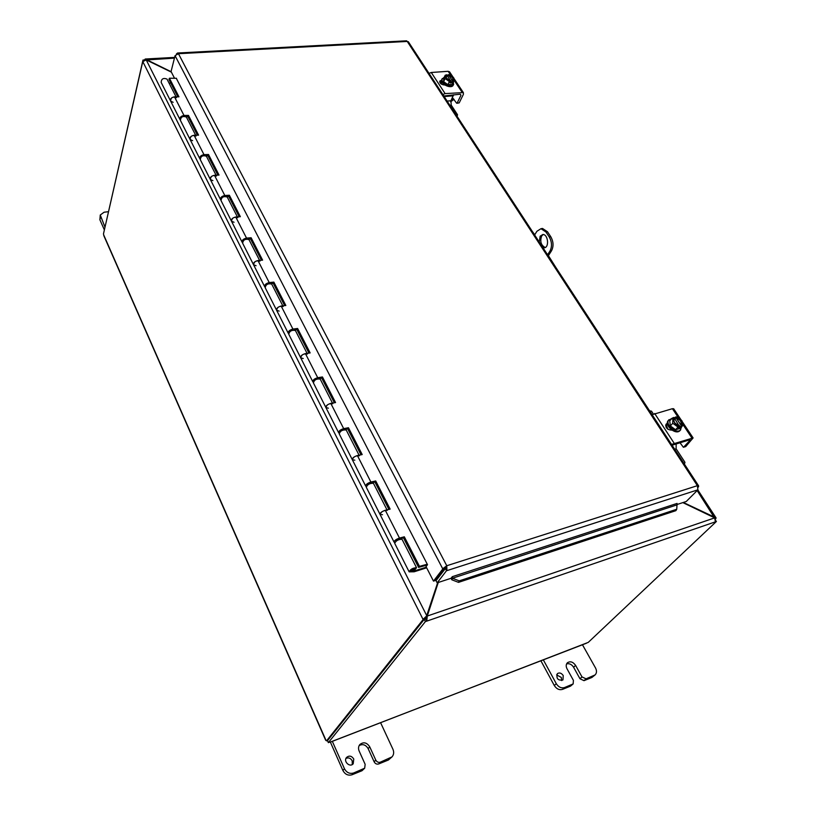 <?xml version="1.0" encoding="UTF-8"?>
<svg xmlns="http://www.w3.org/2000/svg" width="816" height="816" viewBox="0 0 816 816"><rect width="100%" height="100%" fill="white"/><g stroke="black" fill="none" stroke-linecap="round" stroke-linejoin="round"><path stroke-width="1.22" d="M561.694 680.595L561.265 677.413L556.583 674.883M563.244 675.566L562.938 679.952C557.981 680.717 556.104 678.626 557.328 673.669C559.429 672.353 561.408 672.986 563.244 675.566M579.972 678.759L584.011 680.666L591.875 677.474L595.068 674.934L586.051 678.83L582.002 676.923L579.972 678.759L573.597 667.243C571.669 664.326 569.333 663.214 566.579 663.908M540.937 660.858L554.309 685.532C556.553 688.979 559.276 690.265 562.489 689.387L570.537 686.123L573.158 683.92L573.413 680.381L567.018 668.783C565.825 666.346 565.947 664.346 567.395 662.765C570.292 660.96 573.026 661.827 575.596 665.387L582.002 676.923M582.461 644.762L595.517 667.957C596.945 670.803 596.792 673.129 595.068 674.934M573.158 683.92L564.488 687.572C561.265 688.439 558.532 687.143 556.288 683.696L543.334 659.858M104.927 227.032L100.266 215.006L104.081 212.221L108.426 211.701M100.266 215.006L99.889 219.769L104.305 229.765M352.298 764.51L352.206 760.808C350.625 758.115 348.544 757.319 345.964 758.431M353.767 759.023L353.206 763.766C349.85 767.907 342.975 761.257 346.606 757.391C349.289 755.3 351.676 755.84 353.767 759.023M374.167 761.848C375.258 763.786 376.768 764.49 378.685 763.949L388.385 760.012L392.037 756.871L380.317 762.185C378.4 762.715 376.88 762.011 375.778 760.063L374.167 761.848L368.149 748.629C365.772 744.743 362.773 743.723 359.162 745.559M330.368 742.111L342.893 770.488C345.076 774.435 348.136 775.863 352.063 774.751L362.018 770.712L364.681 768.193L365.15 764.347L359.142 751.016C358.142 748.558 358.387 746.405 359.846 744.539C363.538 741.683 366.833 742.448 369.74 746.824L375.778 760.063M380.572 722.66L392.935 749.251C394.138 752.168 393.842 754.708 392.037 756.871M364.681 768.193L353.634 772.987C349.697 774.098 346.627 772.67 344.434 768.713L332.306 741.285M547.597 254.735L549.933 251.114L551.473 250.849L548.291 255.796M534.653 234.926L536.918 231.275L540.977 228.704L545.955 231.999L547.495 231.754L542.518 228.46L541.232 228.664M547.495 231.754L550.78 236.722L549.239 236.977C551.973 241.934 552.208 246.646 549.933 251.114M551.473 250.849C553.748 246.391 553.523 241.679 550.78 236.722M543.191 234.518L541.681 235.946C539.815 241.475 540.988 245.32 545.18 247.493M545.955 231.999L549.239 236.977M539.284 242.015L540.151 236.191L542.844 234.498C548.25 234.182 549.464 248.084 544.017 247.778L542.905 247.564M440.477 574.056L439.987 575.525M437.651 582.675L426.809 615.805L423.025 619.364L142.81 61.639L146.217 59.905L171.391 72.155M425.136 618.64L423.025 619.364L425.136 618.64L426.809 615.805L146.217 59.905M171.187 71.757L145.258 59.017L144.238 60.139M146.329 59.966L174.44 58.14M440.538 573.974L440.048 575.443M437.692 582.665L425.615 618.865L426.758 621.119L427.288 616.029L438.263 582.471M682.849 502.605L714.663 517.885L715.408 521.832L425.381 621.598L424.249 619.334L425.615 618.865M715.571 519.18L716.071 517.905L683.318 502.452M714.449 517.783L697.15 490.579M440.936 574.301L441.415 572.832M426.401 617.141L427.288 616.029L714.663 517.885M143.32 60.751L142.973 60.068L144.167 59.996M142.973 60.068L103.765 232.611M423.116 619.548L326.533 740.867L327.695 740.428M715.907 520.71L716.407 521.485L715.408 521.832M716.407 521.485L588.254 642.386L330.154 742.193M142.759 61.537L103.479 233.855L103.867 235.793L325.625 740.153L326.533 740.867M424.249 619.334L327.491 740.673L328.358 742.642L329.848 742.111M328.358 742.642L425.381 621.598M549.811 258.182L527.881 224.635M532.746 232.019L534.755 234.763M548.393 255.622L555.461 266.822M176.276 78.275L427.502 564.672L426.044 566.641L433.49 581.104L443.18 568.436L446.77 565.743L697.374 485.673L697.925 489.804L686.246 501.503L677.015 504.512M452.513 578.279L451.819 579.778L458.531 582.359L459.235 580.859L452.513 578.279L452.299 576.688L451.003 578.309L437.162 582.838L446.903 570.2L445.852 566.926L435.55 580.431L433.49 581.104M445.22 568.242L442.813 568.976L175.063 55.682L171.064 71.533L174.532 78.254M451.064 578.238L451.819 579.778M459.235 580.859L676.75 509.255L675.862 510.673L458.531 582.359M452.299 576.688L677.066 503.421L676.75 509.255M698.19 487.244L698.588 485.806L697.374 485.673L407.235 41.443L408.449 41.912M446.903 570.2L446.77 565.743L445.852 566.926L445.383 568.538L436.03 580.655L437.162 582.838M175.063 55.682L178.449 53.703L446.77 565.743M176.389 54.019L177.541 53.009L178.449 53.703L407.235 41.443L406.572 40.81L177.541 53.009M697.925 489.804L446.536 570.751L445.383 568.538M410.938 570.7L415.099 570.71L426.319 567.171M169.085 83.181L170.789 83.069M426.646 567.814L414.14 571.781L409.142 571.843C410.407 569.282 412.876 567.905 416.537 567.712L414.355 570.364L412.937 570.435L414.691 568.752L410.999 570.812M234.039 222.258L231.509 221.248C231.968 217.862 234.059 216.668 237.772 217.668M249.166 239.965L248.982 239.608C245.259 238.67 243.148 239.873 242.638 243.219L253.388 264.445M256.102 265.71L253.572 264.792C254.123 261.487 256.255 260.273 259.978 261.151M271.85 284.396L271.677 284.06C267.954 283.244 265.802 284.478 265.2 287.742L276.451 309.947M279.143 311.09L276.614 310.284C277.267 307.061 279.449 305.816 283.172 306.561M295.565 330.827L295.402 330.5C291.679 329.837 289.466 331.092 288.772 334.264L300.553 357.52M303.226 358.53L300.706 357.836C301.461 354.715 303.695 353.45 307.418 354.032M320.372 379.399L320.209 379.093C316.496 378.583 314.231 379.868 313.426 382.928L325.778 407.306M328.42 408.173L325.921 407.602C326.788 404.593 329.083 403.308 332.795 403.726M346.341 430.246L346.198 429.971C342.485 429.634 340.17 430.94 339.242 433.888L352.206 459.469M354.827 460.173L352.339 459.734C353.328 456.868 355.674 455.542 359.377 455.777M186.589 117.453L186.385 117.055C182.702 115.78 180.713 116.923 180.448 120.462L189.883 139.097M173.145 102.316L170.615 101.062C170.85 97.492 172.808 96.359 176.491 97.675M206.591 156.601L206.387 156.213C202.684 155.05 200.665 156.203 200.318 159.701L210.171 179.143M192.617 140.668L190.087 139.485C190.393 135.966 192.392 134.824 196.085 136.037M227.429 197.411L227.236 197.033C223.523 195.973 221.462 197.156 221.034 200.583L231.326 220.881M212.905 180.622L210.365 179.52C210.742 176.062 212.792 174.889 216.495 176.001M373.565 483.562L373.432 483.296C369.73 483.164 367.363 484.5 366.302 487.295L379.919 514.182M382.51 514.702L380.052 514.427C381.174 511.693 383.571 510.347 387.263 510.377M170.411 100.664L161.17 82.426C161.374 78.826 163.312 77.704 166.984 79.07L167.198 79.478M402.135 539.498L402.013 539.264C398.341 539.345 395.903 540.702 394.709 543.354L409.03 571.628M177.827 96.818L168.963 79.499L169.422 78.224L178.949 96.818L174.491 96.829C171.329 97.441 170.044 98.848 170.615 101.062L179.857 119.299M197.441 135.17L187.986 116.668L188.465 115.403L198.574 135.14L194.086 135.242C190.873 135.905 189.547 137.323 190.087 139.485L199.716 158.508M180.193 119.87L180.05 119.697C179.5 117.504 180.815 116.096 183.988 115.454L188.465 115.403M187.986 116.668L186.048 116.698M217.882 175.114L207.978 155.754L208.498 154.499L219.035 175.063L214.486 175.267C211.242 175.991 209.865 177.409 210.365 179.52L220.422 199.369M200.073 159.079L199.92 158.896C199.4 156.754 200.746 155.336 203.98 154.642L208.498 154.499M207.978 155.754L205.969 155.825M239.2 216.77L228.817 196.483L229.367 195.248L240.353 216.689L235.763 216.995C232.468 217.78 231.05 219.198 231.509 221.248L242.015 241.995M220.789 199.951L220.616 199.747C220.136 197.666 221.534 196.248 224.798 195.493L229.367 195.248M228.817 196.483L226.726 196.605M261.436 260.233L250.553 238.966L251.134 237.742L262.599 260.131L257.968 260.539C254.623 261.395 253.164 262.813 253.572 264.792L264.568 286.487M242.403 242.566L242.199 242.352C241.76 240.332 243.209 238.915 246.524 238.099L251.134 237.742M250.553 238.966L248.339 239.139M284.662 305.633L273.248 283.315L273.86 282.112L285.845 305.49L281.163 306.031C277.777 306.959 276.257 308.377 276.614 310.284L288.119 332.989M264.976 287.069L264.731 286.834C264.353 284.886 265.843 283.468 269.209 282.581L273.86 282.112M268.117 283.886L266.995 284.447M273.248 283.315L270.851 283.56M308.948 353.093L296.953 329.654L297.605 328.471L310.141 352.92L305.419 353.593C301.981 354.603 300.41 356.011 300.706 357.836L312.763 381.623M288.568 333.56L288.283 333.316C287.956 331.449 289.496 330.031 292.913 329.072L297.605 328.471M292.434 330.235L290.159 331.378M296.953 329.654L294.26 330.001M334.366 402.767L321.749 378.114L322.453 376.961L335.56 402.563L330.796 403.379C327.308 404.471 325.686 405.868 325.921 407.602L338.569 432.562M313.262 382.194L312.916 381.929C312.65 380.154 314.242 378.746 317.71 377.706L322.453 376.961M321.749 378.114L317.016 378.859L314.639 380.317M360.988 454.808L347.718 428.859L348.463 427.737L362.202 454.563L357.398 455.542C353.858 456.715 352.175 458.123 352.339 459.734L365.619 485.948M339.13 433.112L338.711 432.837C338.507 431.164 340.16 429.767 343.679 428.635L348.463 427.737M347.718 428.859L342.934 429.757L340.394 431.501M388.916 509.388L374.932 482.052L375.727 480.961L390.14 509.102L385.295 510.255C381.704 511.53 379.96 512.917 380.052 514.427L394.006 541.977M372.106 483.011L372.922 483.041M366.262 486.469L365.752 486.203C365.619 484.643 367.333 483.245 370.892 482.021L375.727 480.961M374.932 482.052L370.107 483.113L367.465 485.071M394.801 542.436L394.128 542.201C394.077 540.763 395.852 539.386 399.473 538.06L404.328 536.806L419.475 566.365L427.268 564.213M176.501 78.275L169.422 78.224M401.38 538.407L401.339 539.039M399.626 539.162L401.513 538.672M419.475 566.365L418.598 567.395L403.481 537.866L398.626 539.111L395.995 541.222M403.481 537.866L404.328 536.806M418.598 567.395L427.258 564.998M413.824 568.752L411.07 570.772L413.824 568.752M671.527 444.394L693.1 437.937L685.787 446.515L683.39 447.28L679.942 442.66M689.469 439.875L689.867 440.477L690.101 439.855L689.489 439.875L672.078 445.23M667.621 424.626L665.642 425.177L667.406 423.433M673.771 408.887L672.415 408.694L652.117 414.712M671.782 430.073L671.486 430.154C667.141 429.685 665.356 427.666 666.121 424.116L667.121 423.514M689.867 440.477L683.635 447.148M674.455 418.169L675.587 417.058L681.34 425.728L679.932 427.441L678.351 427.89L679.779 426.309L679.157 425.269C674.903 424.085 673.271 421.903 674.271 418.7L673.914 417.445L672.119 418.19L675.709 424.789L679.759 426.176M678.657 425.228L674.608 418.404M679.932 427.441L679.432 426.697M679.779 426.309L677.994 427.064L672.761 423.259L672.782 420.342L674.006 417.496M675.485 417.017L676.678 416.935L679.616 418.445L675.587 417.058M681.34 425.728L682.553 422.861L682.553 425.768L680.116 428.441L675.566 429.736L670.354 425.942L669.722 420.883L672.119 418.19M680.911 424.677C681.676 421.474 680.003 419.342 675.913 418.271M682.553 422.861L679.616 418.445L681.88 420.709L682.553 422.861M676.189 417.965C680.442 419.149 682.064 421.342 681.054 424.534L680.738 424.82M682.553 425.768L681.36 425.86M675.566 429.736L677.994 427.064M670.354 425.942L672.761 423.259M681.697 426.707L680.034 430.532C675.872 435.632 663.643 425.075 668.324 420.454L671.966 418.373M680.758 429.736C676.597 434.836 664.357 424.269 669.038 419.648M665.744 425.146L666.131 427.349M666.172 425.024L667.967 429.328M674.689 449.228L676.127 448.81L684.869 462.162L684.91 462.947L683.89 463.315M649.597 410.846L651.484 411.142L653.361 414.008M676.127 448.81L676.148 443.761M442.833 94.523L445.097 93.595L463.355 92.596L463.406 94.319L459.194 102.887L456.542 103.102L452.482 97.594M456.899 103.295L459.194 102.887M454.022 99.307L450.616 101.847M451.36 99.889L453.268 98.858M460.275 94.207L460.969 95.248L460.285 94.207L443.792 95.982M441.976 82.069L439.773 82.314M449.667 72.022L448.157 71.308L431.266 72.481L429.032 73.389M444.71 84.966L444.434 84.986C441.272 84.589 439.712 83.303 439.763 81.121L441.589 80.233M460.969 95.248L457.133 103.061M447.505 76.337L448.372 74.664L452.472 80.835L451.605 82.783L450.106 82.895L450.983 81.059L450.534 80.305C447.515 79.509 446.117 78.142 446.342 76.184L447.29 75.419L446.801 74.756L445.199 75.235L447.443 79.621L450.962 80.947M450.075 80.223L447.29 75.419M451.605 82.783L450.769 81.508M450.983 81.059L449.371 81.549L445.097 78.55L445.352 76.459L446.862 74.766M448.3 74.644L449.024 74.756M452.472 80.835L453.961 79.132L452.237 84.334L447.892 84.66L443.629 81.671L443.731 78.356L445.199 75.235M451.656 75.847L448.372 74.664M452.88 79.591C452.88 77.683 451.472 76.367 448.627 75.664M447.127 75.766L446.27 76.378M453.961 79.132L451.87 75.99L453.798 77.918L453.961 79.132M448.8 75.307C451.809 76.102 453.206 77.469 452.972 79.427L452.033 80.192M453.727 81.223L452.482 80.947M447.892 84.66L449.371 81.549M443.629 81.671L445.097 78.55M453.543 81.6L453.257 85.088C451.452 89.546 439.457 83.691 441.803 79.489L444.322 77.092M453.706 84.16C451.901 88.618 439.895 82.753 442.231 78.56M444.292 84.997L443.68 84.191M440.824 82.161L440.691 83.589M440.926 82.151L441.313 84.068M440.956 83.048L442.394 82.773L440.956 83.048M449.851 105.244L451.228 105.121L457.47 114.668L456.419 115.311M451.228 105.121L450.942 100.756L453.533 94.758M584.011 680.666L586.051 678.83M575.596 665.387L573.597 667.243M572.546 684.308L570.537 686.123M562.489 689.387L564.488 687.572M593.926 675.648L591.875 677.474M556.288 683.696L554.309 685.532M99.889 219.769L100.501 217.015M378.685 763.949L380.317 762.185M369.74 746.824L368.149 748.629M363.61 768.947L362.018 770.712M352.063 774.751L353.634 772.987M390.038 758.237L388.385 760.012M344.434 768.713L342.893 770.488M444.292 569.956L443.414 570.231M103.683 234.886L325.88 740.112M330.174 742.101L586.469 643.212M677.198 504.808L452.482 578.238L451.789 579.737M445.852 566.926L443.18 568.436M698.629 486.622L698.017 486.764M415.262 570.67L414.916 569.986M414.783 570.088L415.099 570.71M174.491 96.829L183.988 115.454M194.086 135.242L203.98 154.642M214.486 175.267L224.798 195.493M235.763 216.995L246.524 238.099M257.968 260.539L269.209 282.581M281.163 306.031L292.913 329.072M305.419 353.593L317.71 377.706M330.796 403.379L343.679 428.635M357.398 455.542L370.892 482.021M385.295 510.255L399.473 538.06M672.415 408.694L678.382 417.67M682.635 424.075L691.876 437.988M674.108 443.159L654.677 413.498M684.716 463.06L684.124 463.682M675.985 443.935L672.588 444.924M451.636 99.695L453.829 99.511M448.157 71.308L450.871 75.398M453.91 79.968L462.05 92.218M445.097 93.595L431.266 72.481M441.313 80.264L440.405 82.192M457.205 115.229L456.848 115.954M444.179 96.563L453.339 95.809M450.942 100.756L447.127 101.082M542.518 228.46L540.977 228.704M544.853 247.636L544.017 247.778M425.779 617.304L426.268 616.478M697.813 489.916L716.071 517.905M145.258 59.017L174.634 57.395M445.567 568.344L444.944 568.14M698.588 485.806L408.296 41.677M373.432 483.296L386.998 509.847M346.198 429.971L359.081 455.195M320.209 379.093L332.469 403.094M295.402 330.5L307.071 353.359M271.677 284.06L282.805 305.847M248.982 239.608L259.59 260.396M227.236 197.033L237.374 216.883M206.387 156.213L216.077 175.195M166.984 79.07L176.052 96.818M186.385 117.055L195.656 135.211M402.013 539.264L416.537 567.712M685.542 446.648L683.482 447.26M673.639 408.694L680.809 419.475M682.309 421.729L693.1 437.937M682.064 421.066L680.564 419.23M684.165 463.733L684.91 462.947M449.453 71.696L452.849 76.806M453.941 78.438L463.355 92.596M453.839 78.02L453.115 77.122M440.66 83.395L440.691 82.579M456.98 116.158L457.531 115.056"/></g></svg>
